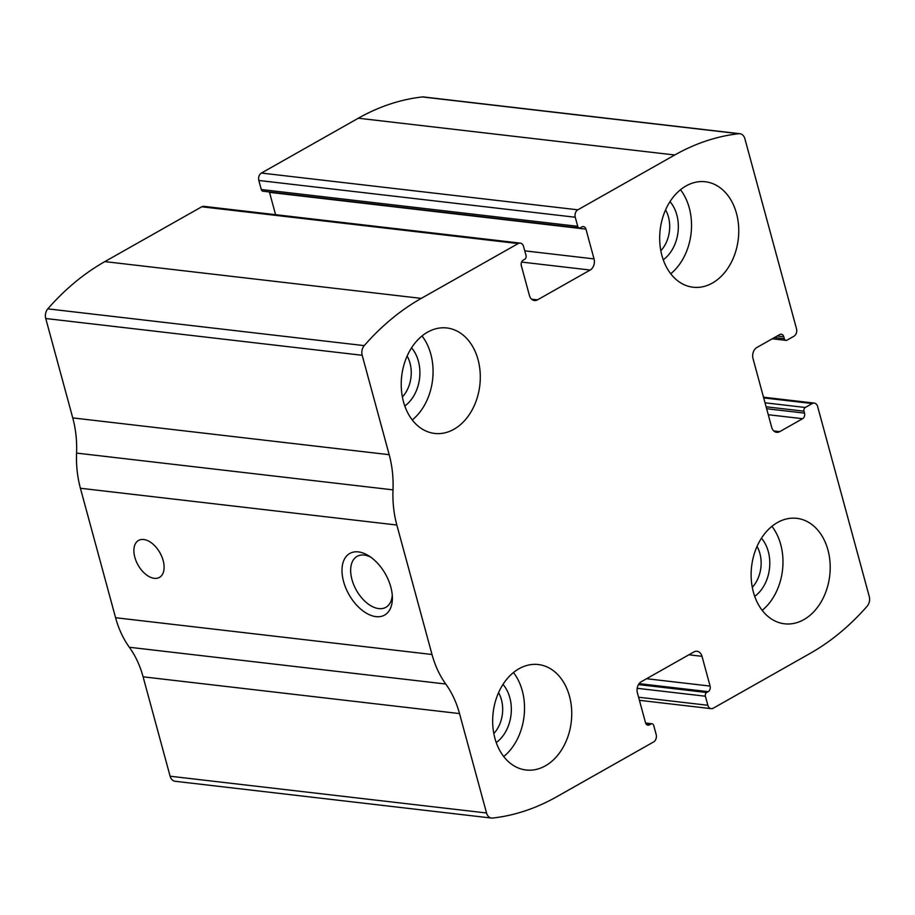 <?xml version="1.0" encoding="UTF-8"?>
<svg xmlns="http://www.w3.org/2000/svg" width="915" height="915" viewBox="0 0 915 915"><rect width="100%" height="100%" fill="white"/><g stroke="black" fill="none" stroke-linecap="round" stroke-linejoin="round"><path stroke-width="1.37" d="M577.834 209.821L674.755 154.99A268.976 199.253 -83.4 0 1 738.84 133.716A8.498 6.291 -83.4 0 1 739.915 133.727A8.498 6.291 -83.4 0 1 744.89 138.783L796.519 328.805A5.662 4.198 -83.4 0 1 793.957 336.228L786.992 340.163A2.837 2.093 -83.4 0 1 785.962 340.391A2.837 2.093 -83.4 0 1 784.304 338.699L783.778 336.754A4.243 3.145 -83.4 0 0 781.284 334.227A4.243 3.145 -83.4 0 0 779.74 334.558L756.877 347.494A8.498 6.291 -83.4 0 0 753.022 358.634L771.665 427.248A8.498 6.291 -83.4 0 0 776.641 432.315A8.498 6.291 -83.4 0 0 779.74 431.64L802.592 418.704A4.243 3.145 -83.4 0 0 804.525 413.134L803.999 411.19A2.837 2.093 -83.4 0 1 805.28 407.484L812.245 403.549A5.662 4.198 -83.4 0 1 814.304 403.103A5.662 4.198 -83.4 0 1 817.621 406.477L869.25 596.489A8.498 6.291 -83.4 0 1 867.203 606.142A268.976 199.253 -83.4 0 1 810.164 653.39L713.243 708.21A5.662 4.198 -83.4 0 1 711.184 708.656A5.662 4.198 -83.4 0 1 707.855 705.282L705.396 696.224A2.837 2.093 -83.4 0 1 706.677 692.506L708.176 691.671A4.243 3.145 -83.4 0 0 710.097 686.09L702.011 656.318A8.498 6.291 -83.4 0 0 697.024 651.263A8.498 6.291 -83.4 0 0 693.936 651.926L641.255 681.732A8.498 6.291 -83.4 0 0 637.4 692.872L645.487 722.644A4.243 3.145 -83.4 0 0 647.98 725.183A4.243 3.145 -83.4 0 0 649.524 724.84L651.011 724.005A2.837 2.093 -83.4 0 1 652.04 723.776A2.837 2.093 -83.4 0 1 653.71 725.469L656.169 734.528A5.662 4.198 -83.4 0 1 653.596 741.951L556.675 796.782A268.976 199.253 -83.4 0 1 492.59 818.056A8.498 6.291 -83.4 0 1 491.515 818.056A8.498 6.291 -83.4 0 1 486.54 812.989L459.524 713.586A92.015 68.168 -83.4 0 0 445.765 684.031A92.015 68.168 -83.4 0 1 432.006 654.488L396.835 525.027A92.015 68.168 -83.4 0 1 393.004 489.857A92.015 68.168 -83.4 0 0 389.184 454.686L362.18 355.283A8.498 6.291 -83.4 0 1 364.227 345.63A268.976 199.253 -83.4 0 1 421.266 298.382L518.187 243.562A5.662 4.198 -83.4 0 1 520.246 243.116A5.662 4.198 -83.4 0 1 523.574 246.49L526.034 255.548A2.837 2.093 -83.4 0 1 524.753 259.265L523.254 260.112A4.243 3.145 -83.4 0 0 521.333 265.682L529.419 295.454A8.498 6.291 -83.4 0 0 534.406 300.52A8.498 6.291 -83.4 0 0 537.494 299.846L590.175 270.039A8.498 6.291 -83.4 0 0 594.029 258.899L585.943 229.127A4.243 3.145 -83.4 0 0 583.45 226.6A4.243 3.145 -83.4 0 0 581.906 226.931L580.419 227.778A2.837 2.093 -83.4 0 1 579.389 227.995A2.837 2.093 -83.4 0 1 577.72 226.314L575.26 217.244A5.662 4.198 -83.4 0 1 577.834 209.821L261.404 173.049L358.325 118.218A268.976 199.253 -83.4 0 1 422.41 96.944A8.498 6.291 -83.4 0 1 423.485 96.944L739.915 133.727M491.515 818.056L175.085 781.273A8.498 6.291 -83.4 0 1 170.11 776.217L143.095 676.814A92.015 68.168 -83.4 0 0 129.335 647.26A92.015 68.168 -83.4 0 1 115.576 617.717L80.406 488.255A92.015 68.168 -83.4 0 1 76.574 453.085A92.015 68.168 -83.4 0 0 72.754 417.903L45.75 318.512A8.498 6.291 -83.4 0 1 47.797 308.858A268.976 199.253 -83.4 0 1 104.836 261.61L201.758 206.79A5.662 4.198 -83.4 0 1 203.816 206.344L520.246 243.116M390.808 587.018A35.388 20.908 60.5 0 1 392.386 597.701A35.388 20.908 60.5 0 1 366.949 613.508A35.388 20.908 60.5 0 1 342.004 569.416A35.388 20.908 60.5 0 1 368.654 555.76A35.388 20.908 60.5 0 1 390.808 587.018M163.167 560.563A21.239 12.547 60.5 0 1 159.45 577.399A21.239 12.547 60.5 0 1 138.073 565.093A21.239 12.547 60.5 0 1 138.542 540.433A21.239 12.547 60.5 0 1 163.167 560.563M269.399 191.967A4.243 3.145 -83.4 0 1 269.513 192.356L275.575 214.682M579.389 227.995L262.96 191.224A2.837 2.093 -83.4 0 1 261.29 189.531L577.72 226.314M261.404 173.049A5.662 4.198 -83.4 0 0 258.831 180.472L261.29 189.531M686.033 185.951A53.081 39.322 96.6 0 0 659.841 243.024A53.081 39.322 96.6 0 0 693.09 287.23A53.081 39.322 96.6 0 0 738.279 239.032A53.081 39.322 96.6 0 0 705.351 181.765A53.081 39.322 96.6 0 0 686.033 185.951M427.579 332.156A53.081 39.322 96.6 0 0 401.388 389.23A53.081 39.322 96.6 0 0 434.636 433.435A53.081 39.322 96.6 0 0 479.826 385.238A53.081 39.322 96.6 0 0 446.886 327.97A53.081 39.322 96.6 0 0 427.579 332.156M777.476 522.522A53.081 39.322 96.6 0 0 751.295 579.607A53.081 39.322 96.6 0 0 784.544 623.801A53.081 39.322 96.6 0 0 829.733 575.615A53.081 39.322 96.6 0 0 796.793 518.336A53.081 39.322 96.6 0 0 777.476 522.522M519.022 668.728A53.081 39.322 96.6 0 0 492.83 725.812A53.081 39.322 96.6 0 0 526.079 770.007A53.081 39.322 96.6 0 0 571.269 721.821A53.081 39.322 96.6 0 0 538.34 664.542A53.081 39.322 96.6 0 0 519.022 668.728M392.26 595.162A29.257 17.293 60.5 0 1 385.901 607.308A29.257 17.293 60.5 0 1 356.438 590.347A29.257 17.293 60.5 0 1 357.09 556.366A29.257 17.293 60.5 0 1 370.769 557.166M493.826 733.533A29.257 21.674 96.6 0 0 498.572 692.655M496.239 742.568A35.388 26.215 96.6 0 0 502.998 684.42M503.719 756.545A53.081 39.322 96.6 0 0 513.475 672.525M752.279 587.327A29.257 21.674 96.6 0 0 757.037 546.449M754.703 596.363A35.388 26.215 96.6 0 0 761.452 538.214M762.172 610.339A53.081 39.322 96.6 0 0 771.928 526.319M402.383 396.961A29.257 21.674 96.6 0 0 407.129 356.072M404.796 405.986A35.388 26.215 96.6 0 0 411.556 347.837M412.265 419.962A53.081 39.322 96.6 0 0 422.032 335.954M660.836 250.756A29.257 21.674 96.6 0 0 665.582 209.867M663.249 259.78A35.388 26.215 96.6 0 0 670.009 201.632M670.729 273.757A53.081 39.322 96.6 0 0 680.486 189.748M358.325 118.218L674.755 154.99M104.836 261.61L421.266 298.382M47.797 308.858L364.227 345.63M201.758 206.79L518.187 243.562M422.41 96.944L738.84 133.716M170.11 776.217L486.54 812.989M143.095 676.814L459.524 713.586M129.335 647.26L445.765 684.031M115.576 617.717L432.006 654.488M80.406 488.255L396.835 525.027M76.574 453.085L393.004 489.857M72.754 417.903L389.184 454.686M45.75 318.512L362.18 355.283M531.546 299.159L537.494 299.846M521.596 262.067L590.175 270.039M524.753 250.847L594.029 258.899M269.513 192.356L585.943 229.127M258.831 180.472L575.26 217.244M774.445 337.555L784.304 338.699M777.201 335.999L783.778 336.754M773.793 430.954L779.74 431.64M768.257 414.712L802.592 418.704M766.633 408.731L804.525 413.134M766.107 406.786L803.999 411.19M765.02 402.806L805.28 407.484M763.682 397.899L812.245 403.549M645.761 723.388L651.011 724.005M646.55 724.497L649.524 724.84M688.869 654.797L702.011 656.318M646.585 678.713L710.097 686.09M639.105 683.642L708.176 691.671M638.476 684.58L706.677 692.506M637.172 688.297L705.396 696.224M638.579 697.23L707.855 705.282M772.249 338.79L785.962 340.391M763.499 397.19L814.304 403.103M645.601 723.033L652.04 723.776M639.425 700.318L711.184 708.656"/></g></svg>
